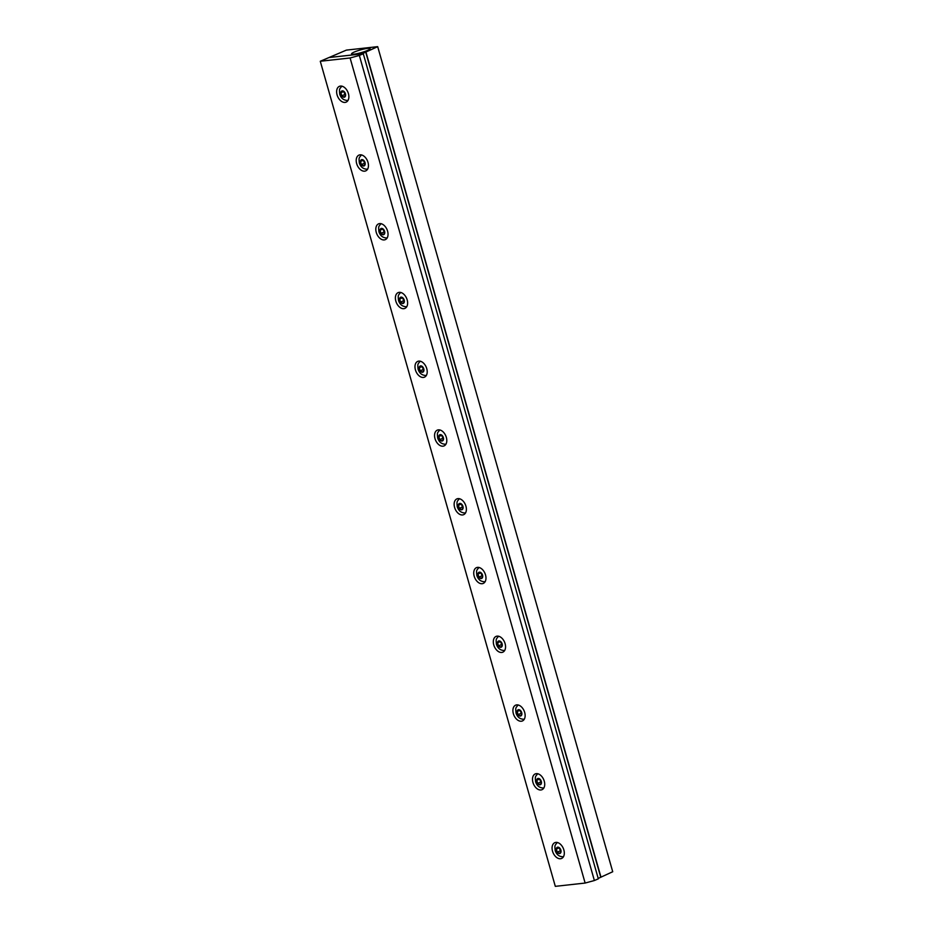 <?xml version="1.0" encoding="UTF-8"?>
<svg xmlns="http://www.w3.org/2000/svg" width="933" height="933" viewBox="0 0 933 933"><rect width="100%" height="100%" fill="white"/><g stroke="black" fill="none" stroke-linecap="round" stroke-linejoin="round"><path stroke-width="1.4" d="M560.068 848.622L560.955 851.724L559.532 853.473L557.234 852.132L556.348 849.03L557.771 847.281L560.068 848.622M559.287 848.167L560.85 851.374M560.068 850.919L557.234 852.132M558.902 847.945L556.348 849.03M556.43 850.616A3.359 2.181 66.9 0 1 558.972 847.479A3.359 2.181 66.9 0 1 560.546 853.019A3.359 2.181 66.9 0 1 556.43 850.616M540.487 779.86L541.362 782.962L539.95 784.711L537.641 783.37L536.767 780.28L538.178 778.519L540.487 779.86M539.706 779.405L541.268 782.612M540.487 782.157L537.641 783.37M539.321 779.183L536.767 780.28M536.848 781.866A3.359 2.181 66.9 0 1 539.391 778.728A3.359 2.181 66.9 0 1 540.965 784.268A3.359 2.181 66.9 0 1 536.848 781.866M520.894 711.109L521.78 714.2L520.357 715.961L518.06 714.62L517.174 711.517L518.596 709.768L520.894 711.109M520.113 710.654L521.687 713.862M520.894 713.407L518.06 714.62M519.728 710.433L517.174 711.517M517.255 713.104A3.359 2.181 66.9 0 1 519.798 709.966A3.359 2.181 66.9 0 1 521.372 715.506A3.359 2.181 66.9 0 1 517.255 713.104M462.138 504.835L463.025 507.937L461.602 509.686L459.304 508.345L458.418 505.254L459.841 503.493L462.138 504.835M461.357 504.38L462.92 507.587M462.138 507.132L459.304 508.345M460.972 504.158L458.418 505.254M458.5 506.841A3.359 2.181 66.9 0 1 461.042 503.703A3.359 2.181 66.9 0 1 462.616 509.243A3.359 2.181 66.9 0 1 458.5 506.841M481.731 573.597L482.606 576.687L481.183 578.448L478.886 577.107L477.999 574.005L479.422 572.256L481.731 573.597M480.938 573.142L482.513 576.349M481.731 575.883L478.886 577.107M480.553 572.909L477.999 574.005M478.081 575.591A3.359 2.181 66.9 0 1 480.623 572.454A3.359 2.181 66.9 0 1 482.209 577.994A3.359 2.181 66.9 0 1 478.081 575.591M501.313 642.347L502.199 645.449L500.776 647.199L498.467 645.858L497.592 642.767L499.015 641.006L501.313 642.347M500.531 641.892L502.094 645.1M501.313 644.645L498.467 645.858M500.146 641.671L497.592 642.767M497.674 644.353A3.359 2.181 66.9 0 1 500.216 641.216A3.359 2.181 66.9 0 1 501.791 646.756A3.359 2.181 66.9 0 1 497.674 644.353M442.557 436.084L443.432 439.175L442.02 440.936L439.711 439.595L438.837 436.492L440.248 434.743L442.557 436.084M441.776 435.629L443.338 438.837M442.557 438.37L439.711 439.595M441.391 435.396L438.837 436.492M438.918 438.078A3.359 2.181 66.9 0 1 441.461 434.941A3.359 2.181 66.9 0 1 443.035 440.481A3.359 2.181 66.9 0 1 438.918 438.078M422.964 367.322L423.85 370.424L422.427 372.174L420.13 370.833L419.244 367.73L420.666 365.981L422.964 367.322M422.183 366.867L423.757 370.074M422.964 369.62L420.13 370.833M421.798 366.646L419.244 367.73M419.325 369.328A3.359 2.181 66.9 0 1 421.868 366.191A3.359 2.181 66.9 0 1 423.442 371.719A3.359 2.181 66.9 0 1 419.325 369.328M403.383 298.572L404.269 301.662L402.846 303.423L400.537 302.07L399.662 298.98L401.085 297.23L403.383 298.572M402.601 298.105L404.164 301.312M403.383 300.858L400.537 302.07M402.216 297.884L399.662 298.98M399.744 300.566A3.359 2.181 66.9 0 1 402.286 297.429A3.359 2.181 66.9 0 1 403.861 302.968A3.359 2.181 66.9 0 1 399.744 300.566M344.627 92.297L345.513 95.388L344.09 97.149L341.781 95.807L340.907 92.705L342.318 90.956L344.627 92.297M343.845 91.842L345.408 95.049M344.627 94.595L341.781 95.807M343.461 91.621L340.907 92.705M340.988 94.291A3.359 2.181 66.9 0 1 343.531 91.154A3.359 2.181 66.9 0 1 345.105 96.694A3.359 2.181 66.9 0 1 340.988 94.291M364.208 161.059L365.095 164.15L363.672 165.899L361.374 164.558L360.488 161.467L361.911 159.706L364.208 161.059M363.427 160.593L364.99 163.8M364.208 163.345L361.374 164.558M363.042 160.371L360.488 161.467M360.57 163.053A3.359 2.181 66.9 0 1 363.112 159.916A3.359 2.181 66.9 0 1 364.686 165.456A3.359 2.181 66.9 0 1 360.57 163.053M346.376 50.114L377.69 46.65L361.794 53.916L328.987 57.543L346.376 50.114M598.205 878.42L612.724 871.737L377.69 46.65M354.447 51.968A9.668 1.423 164.1 0 1 364.36 48.924A9.668 1.423 164.1 0 1 370.121 48.621A9.668 1.423 164.1 0 1 361.211 52.633A9.668 1.423 164.1 0 1 351.531 53.916A9.668 1.423 164.1 0 1 354.447 51.968M600.782 877.312L365.748 52.236M365.841 51.712L600.875 876.798M383.801 229.81L384.676 232.912L383.253 234.661L380.956 233.32L380.069 230.218L381.492 228.468L383.801 229.81M383.008 229.355L384.583 232.562M383.801 232.107L380.956 233.32M382.635 229.133L380.069 230.218M380.163 231.816A3.359 2.181 66.9 0 1 382.693 228.678A3.359 2.181 66.9 0 1 384.279 234.206A3.359 2.181 66.9 0 1 380.163 231.816M366.377 169.27A8.584 5.563 -113.1 0 0 367.369 169.514M361.106 154.866A8.584 5.563 -113.1 0 0 360.604 155.753M356.663 163.625A8.584 5.563 66.9 0 1 358.96 155.111A8.584 5.563 66.9 0 1 367.45 160.814A8.584 5.563 66.9 0 1 365.713 170.891A8.584 5.563 66.9 0 1 356.663 163.625M405.552 306.782A8.584 5.563 -113.1 0 0 406.543 307.039M400.269 292.379A8.584 5.563 -113.1 0 0 399.767 293.265M395.837 301.137A8.584 5.563 66.9 0 1 398.134 292.624A8.584 5.563 66.9 0 1 406.625 298.327A8.584 5.563 66.9 0 1 404.875 308.403A8.584 5.563 66.9 0 1 395.837 301.137M444.714 444.295A8.584 5.563 -113.1 0 0 445.706 444.551M439.443 429.891A8.584 5.563 -113.1 0 0 438.942 430.778M435.011 438.662A8.584 5.563 66.9 0 1 437.309 430.136A8.584 5.563 66.9 0 1 445.799 435.839A8.584 5.563 66.9 0 1 444.05 445.916A8.584 5.563 66.9 0 1 435.011 438.662M483.889 581.807A8.584 5.563 -113.1 0 0 484.88 582.064M478.617 567.404A8.584 5.563 -113.1 0 0 478.116 568.29M474.186 576.174A8.584 5.563 66.9 0 1 476.471 567.649A8.584 5.563 66.9 0 1 484.962 573.352A8.584 5.563 66.9 0 1 483.224 583.44A8.584 5.563 66.9 0 1 474.186 576.174M523.063 719.32A8.584 5.563 -113.1 0 0 524.054 719.576M517.792 704.916A8.584 5.563 -113.1 0 0 517.29 705.815M513.36 713.687A8.584 5.563 66.9 0 1 515.646 705.161A8.584 5.563 66.9 0 1 524.136 710.876A8.584 5.563 66.9 0 1 522.398 720.952A8.584 5.563 66.9 0 1 513.36 713.687M562.237 856.832A8.584 5.563 -113.1 0 0 563.229 857.089M556.954 842.429A8.584 5.563 -113.1 0 0 556.453 843.327M552.523 851.199A8.584 5.563 66.9 0 1 554.82 842.674A8.584 5.563 66.9 0 1 563.31 848.389A8.584 5.563 66.9 0 1 561.573 858.465A8.584 5.563 66.9 0 1 552.523 851.199M542.644 788.082A8.584 5.563 -113.1 0 0 543.636 788.327M537.373 773.679A8.584 5.563 -113.1 0 0 536.872 774.565M532.941 782.437A8.584 5.563 66.9 0 1 535.239 773.923A8.584 5.563 66.9 0 1 543.717 779.626A8.584 5.563 66.9 0 1 541.98 789.703A8.584 5.563 66.9 0 1 532.941 782.437M464.307 513.045A8.584 5.563 -113.1 0 0 465.299 513.302M459.024 498.642A8.584 5.563 -113.1 0 0 458.523 499.54M454.593 507.412A8.584 5.563 66.9 0 1 456.89 498.898A8.584 5.563 66.9 0 1 465.38 504.601A8.584 5.563 66.9 0 1 463.643 514.678A8.584 5.563 66.9 0 1 454.593 507.412M503.482 650.558A8.584 5.563 -113.1 0 0 504.473 650.814M498.199 636.166A8.584 5.563 -113.1 0 0 497.697 637.052M493.767 644.925A8.584 5.563 66.9 0 1 496.064 636.411A8.584 5.563 66.9 0 1 504.555 642.114A8.584 5.563 66.9 0 1 502.805 652.19A8.584 5.563 66.9 0 1 493.767 644.925M425.133 375.533A8.584 5.563 -113.1 0 0 426.124 375.789M419.862 361.129A8.584 5.563 -113.1 0 0 419.36 362.027M415.43 369.9A8.584 5.563 66.9 0 1 417.716 361.386A8.584 5.563 66.9 0 1 426.206 367.089A8.584 5.563 66.9 0 1 424.468 377.165A8.584 5.563 66.9 0 1 415.43 369.9M346.784 100.507A8.584 5.563 -113.1 0 0 347.776 100.764M341.513 86.104A8.584 5.563 -113.1 0 0 341.011 87.002M337.081 94.874A8.584 5.563 66.9 0 1 339.379 86.349A8.584 5.563 66.9 0 1 347.869 92.064A8.584 5.563 66.9 0 1 346.12 102.14A8.584 5.563 66.9 0 1 337.081 94.874M385.959 238.02A8.584 5.563 -113.1 0 0 386.95 238.277M380.687 223.617A8.584 5.563 -113.1 0 0 380.186 224.515M376.256 232.387A8.584 5.563 66.9 0 1 378.553 223.873A8.584 5.563 66.9 0 1 387.032 229.576A8.584 5.563 66.9 0 1 385.294 239.653A8.584 5.563 66.9 0 1 376.256 232.387M594.379 880.53L598.321 878.839L363.287 53.752L359.345 55.444L594.379 880.53L585.131 883.05L555.31 886.35L320.276 61.263L350.097 57.974L585.131 883.05M359.345 55.444L350.097 57.974M320.276 61.263L328.987 57.543L363.287 53.752M557.351 842.464C554.773 845.695 554.634 844.785 555.182 850.511C556.546 854.745 559.31 856.832 563.474 856.774M537.77 773.714C535.192 776.932 535.052 776.023 535.6 781.761C536.965 785.983 539.729 788.07 543.881 788.023M518.177 704.951C515.611 708.182 515.471 707.272 516.019 712.999C517.383 717.232 520.136 719.32 524.299 719.261M459.421 498.689C456.855 501.907 456.704 500.998 457.252 506.724C458.616 510.957 461.38 513.045 465.544 512.998M479.002 567.439C476.436 570.669 476.296 569.76 476.845 575.486C478.209 579.72 480.973 581.807 485.125 581.749M498.595 636.201C496.018 639.42 495.878 638.51 496.426 644.236C497.79 648.47 500.555 650.558 504.706 650.511M439.84 429.926C437.262 433.157 437.122 432.247 437.67 437.974C439.035 442.207 441.799 444.295 445.951 444.236M420.247 361.176C417.681 364.395 417.541 363.485 418.089 369.211C419.453 373.445 422.206 375.533 426.369 375.486M400.665 292.414C398.088 295.633 397.948 294.735 398.496 300.461C399.86 304.694 402.624 306.782 406.776 306.724M341.91 86.139C339.332 89.37 339.192 88.46 339.74 94.186C341.105 98.42 343.869 100.507 348.021 100.449M361.491 154.901C358.925 158.12 358.773 157.222 359.322 162.948C360.686 167.17 363.45 169.27 367.614 169.211M381.072 223.652C378.506 226.882 378.366 225.973 378.915 231.699C380.279 235.932 383.043 238.02 387.195 237.973"/></g></svg>
